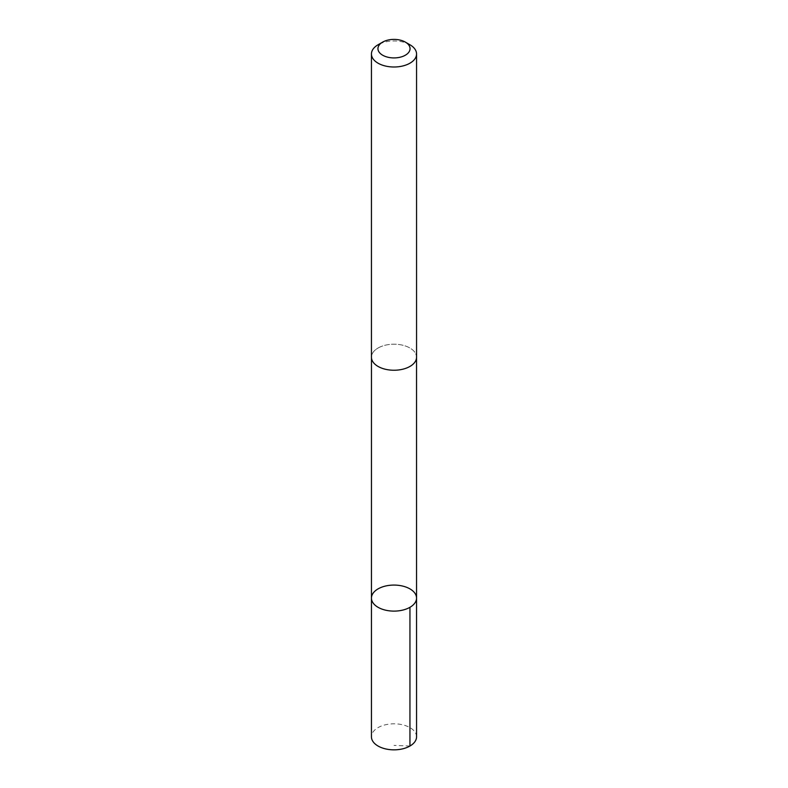 <?xml version="1.0" encoding="UTF-8"?>
<svg xmlns="http://www.w3.org/2000/svg" width="788" height="788" viewBox="0 0 788 788"><rect width="100%" height="100%" fill="white"/><g stroke="black" fill="none" stroke-linecap="round" stroke-linejoin="round"><path stroke-width="0.59" stroke-dasharray="3.94 2.96" d="M416.556 736.819A22.556 13.022 0 0 0 403.614 725.049A22.556 13.022 0 0 0 379.649 726.782A22.556 13.022 0 0 0 371.444 736.819M379.658 347.183A22.537 13.012 0 0 0 371.463 357.22A22.537 13.012 0 0 0 384.386 368.991A22.537 13.012 0 0 0 408.342 367.257A22.537 13.012 0 0 0 416.537 357.22A22.537 13.012 0 0 0 403.614 345.449A22.537 13.012 0 0 0 379.658 347.183M371.453 598.092A22.547 13.022 180 0 1 379.649 588.055A22.547 13.022 180 0 1 403.614 586.321A22.547 13.022 180 0 1 416.547 598.092M416.537 357.654L416.537 357.22A22.556 13.022 0 0 0 394 344.198A22.556 13.022 0 0 0 371.444 357.22L371.463 357.654M409.947 44.768A22.556 13.022 0 0 0 378.053 44.768M409.947 746.029L394 745.409"/><path stroke-width="1.18" d="M379.649 588.055A22.547 13.022 180 0 1 403.614 586.321A22.547 13.022 180 0 1 416.547 598.092A22.547 13.022 180 0 1 394 611.114A22.547 13.022 180 0 1 371.453 598.092A22.547 13.022 180 0 1 379.649 588.055M371.444 736.819A22.556 13.022 0 0 0 384.386 748.6A22.556 13.022 0 0 0 408.351 746.866A22.556 13.022 0 0 0 416.556 736.819L416.547 598.092A22.547 13.022 180 0 1 394 611.114A22.547 13.022 180 0 1 371.453 598.092L371.444 736.819M382.653 42.109L378.053 44.768A22.556 13.022 0 0 0 371.444 53.978L371.444 357.22A22.556 13.022 0 0 0 384.386 369.001A22.556 13.022 0 0 0 408.351 367.267A22.556 13.022 0 0 0 416.556 357.22L416.556 53.978A22.556 13.022 0 0 0 409.947 44.768L405.347 42.109A16.046 9.259 0 0 0 382.653 42.109A16.046 9.259 0 0 0 382.131 54.894A16.046 9.259 0 0 0 404.205 55.81A16.046 9.259 0 0 0 405.347 42.109M371.444 53.978A22.556 13.022 0 0 0 384.386 65.759A22.556 13.022 0 0 0 408.351 64.025A22.556 13.022 0 0 0 416.556 53.978M409.947 607.302L409.947 746.029M371.463 357.654L371.453 598.092M416.537 357.654L416.547 598.092"/></g></svg>
